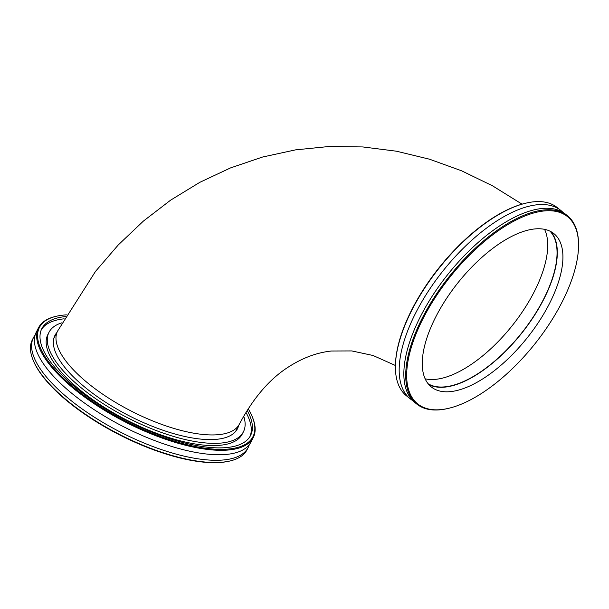 <?xml version="1.0" encoding="UTF-8"?>
<svg xmlns="http://www.w3.org/2000/svg" width="609" height="609" viewBox="0 0 609 609"><rect width="100%" height="100%" fill="white"/><g stroke="black" fill="none" stroke-linecap="round" stroke-linejoin="round"><path stroke-width="0.91" d="M550.034 231.207A97.813 44.061 -51.4 0 1 521.395 333.321A97.813 44.061 -51.4 0 1 428.089 383.723M33.099 360.079L33.411 360.825A119.92 44.213 27.1 0 0 119.25 434.719A119.92 44.213 27.1 0 0 229.403 461.12L230.187 460.929A120.59 44.465 -152.9 0 1 69.936 402.808A120.59 44.465 -152.9 0 1 33.099 360.079A120.59 44.465 -152.9 0 1 32.33 339.868L33.465 337.652A120.59 44.465 -152.9 0 1 35.147 335.019M249.317 444.616A120.59 44.465 -152.9 0 1 248.167 447.524L247.033 449.739A120.59 44.465 -152.9 0 1 230.187 460.929M248.167 447.524A120.59 44.465 -152.9 0 1 71.07 400.585A120.59 44.465 -152.9 0 1 33.465 337.652M56.195 316.292L55.411 316.482A120.59 44.465 27.1 0 0 38.565 327.672A120.59 44.465 27.1 0 0 76.178 390.613A120.59 44.465 27.1 0 0 253.268 437.544A120.59 44.465 27.1 0 0 252.499 417.34L252.187 416.586A119.92 44.213 -152.9 0 1 126.063 421.413A119.92 44.213 -152.9 0 1 56.195 316.292A119.92 44.213 -152.9 0 1 66.389 314.868M248.19 408.776A119.92 44.213 -152.9 0 1 252.187 416.586M253.268 437.544L250.999 441.982A120.59 44.465 -152.9 0 1 73.91 395.043A120.59 44.465 -152.9 0 1 36.296 332.111L38.565 327.672M247.178 410.367A117.24 43.224 -152.9 0 1 250.573 435.465A117.24 43.224 -152.9 0 1 78.401 389.836A117.24 43.224 -152.9 0 1 41.831 328.647A117.24 43.224 -152.9 0 1 65.407 316.589M238.614 425.592A102.502 37.796 -152.9 0 1 237.449 428.751A102.502 37.796 -152.9 0 1 86.927 388.854A102.502 37.796 -152.9 0 1 54.955 335.361A102.502 37.796 -152.9 0 1 56.835 332.567M243.699 416.145A109.201 40.263 -152.9 0 1 243.417 431.804A109.201 40.263 -152.9 0 1 83.052 389.296A109.201 40.263 -152.9 0 1 48.994 332.308A109.201 40.263 -152.9 0 1 61.973 322.785M243.417 431.804L242.283 434.019A109.201 40.263 -152.9 0 1 81.918 391.518A109.201 40.263 -152.9 0 1 47.86 334.524L48.994 332.308M245.929 412.384A117.24 43.224 -152.9 0 1 249.964 436.546M41.313 329.773A117.24 43.224 -152.9 0 1 64.151 318.812M423.24 318.241A119.92 54.018 -51.4 0 1 519.949 218.136A119.92 54.018 -51.4 0 1 578.535 246.439A119.92 54.018 -51.4 0 1 449.221 408.175A119.92 54.018 -51.4 0 1 423.24 318.241M578.535 246.439L578.55 245.709A120.59 54.323 128.6 0 0 567.428 215.731A120.59 54.323 128.6 0 0 422.38 317.913A120.59 54.323 128.6 0 0 416.815 404.094A120.59 54.323 128.6 0 0 448.513 408.342L449.221 408.175M567.428 215.731L565.563 214.231A120.59 54.323 128.6 0 0 420.514 316.421A120.59 54.323 128.6 0 0 414.95 402.602L416.815 404.094M435.831 316.794A98.148 44.213 128.6 0 0 431.301 386.943A98.148 44.213 128.6 0 0 549.356 303.777A98.148 44.213 128.6 0 0 553.885 233.628A98.148 44.213 128.6 0 0 435.831 316.794M410.276 398.865L406.538 395.88A120.59 54.323 -51.4 0 1 395.424 365.895A120.59 54.323 -51.4 0 1 412.103 309.692A120.59 54.323 -51.4 0 1 525.46 203.261A120.59 54.323 -51.4 0 1 557.151 207.509L560.889 210.501A120.59 54.323 128.6 0 0 415.84 312.683A120.59 54.323 128.6 0 0 410.276 398.865A120.59 54.323 128.6 0 0 412.727 400.593M525.46 203.261L524.745 203.436A119.92 54.018 128.6 0 0 412.027 309.281A119.92 54.018 128.6 0 0 395.431 365.164L395.424 365.895M563.112 212.511A120.59 54.323 128.6 0 0 560.889 210.501M428.698 384.446A98.148 44.213 128.6 0 0 543.746 299.293A98.148 44.213 128.6 0 0 550.879 231.641M425.112 378.798A97.813 44.061 128.6 0 0 436.227 379.27A97.813 44.061 128.6 0 0 518.404 317.502A97.813 44.061 128.6 0 0 544.575 229.387M522.035 204.152L492.574 185.852L461.63 170.809L429.482 159.2L396.444 151.207L362.857 146.944L329.088 146.495L295.517 149.875L262.525 157.046L230.491 167.924L199.76 182.357L170.634 200.148L143.404 221.082L118.298 244.917L95.522 271.378L57.581 331.106A102.099 37.644 27.1 0 0 109.125 398.423A102.099 37.644 27.1 0 0 219.666 434.544A102.099 37.644 27.1 0 0 239.367 424.13C253.161 398.225 269.353 379.285 287.943 367.318C302.254 358.008 316.749 352.573 331.433 351.012L351.804 350.929L373.028 355.489L395.424 365.491M235.569 431.545L239.367 424.13M53.79 338.52L57.581 331.106"/></g></svg>
